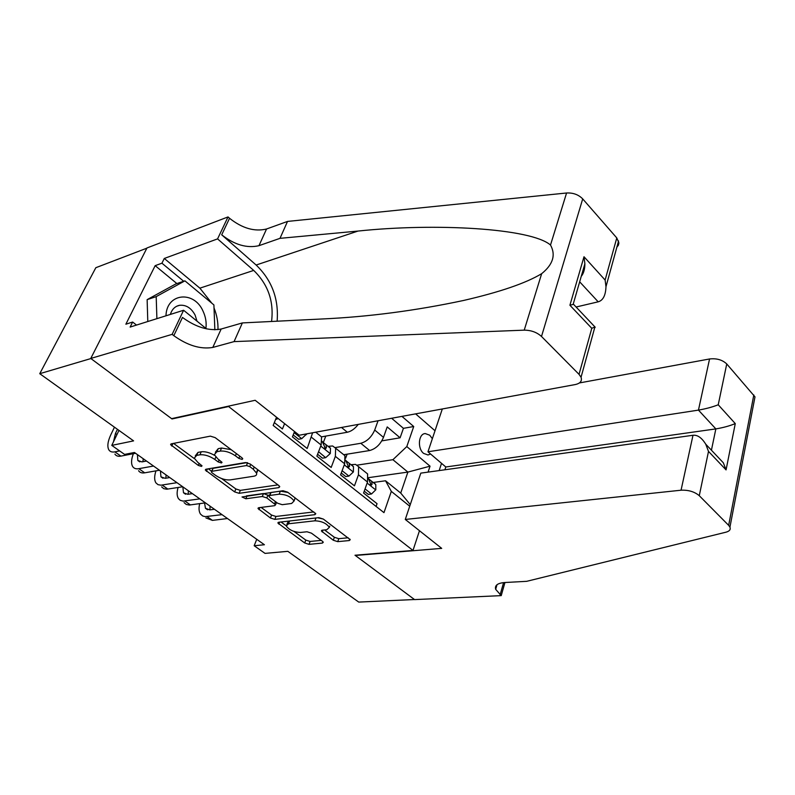 <?xml version="1.0" encoding="UTF-8"?>
<svg xmlns="http://www.w3.org/2000/svg" width="795" height="795" viewBox="0 0 795 795"><rect width="100%" height="100%" fill="white"/><g stroke="black" fill="none" stroke-linecap="round" stroke-linejoin="round"><path stroke-width="1.19" d="M242.157 459.421L242.753 458.745L242.008 457.831L215.167 437.628L210.347 436.137L171.332 443.829L170.607 444.683L198.293 465.413L201.483 466.407L202.019 465.81L197.856 462.422L194.268 458.159L196.703 455.386L199.913 454.8C204.583 454.402 209.542 455.952 214.799 459.44L218.208 461.955L221.457 462.978L222.024 462.342L217.86 458.904L214.332 454.661L216.906 451.709L220.235 451.093C225.055 450.676 230.113 452.246 235.409 455.813L238.838 458.387L242.157 459.421M432.351 438.701L429.727 435.213L425.255 433.563C418.468 433.653 417.196 448.479 423.606 453.389L427.978 454.988L430.572 453.995M333.304 540.242L337.726 541.643L349.283 540.55L350.257 539.686L323.356 519.075L318.805 517.644L278.747 522.245L277.902 523.04L304.704 542.975L309.026 544.346L322.382 543.084L323.287 542.279L322.442 541.286L311.431 533.157L307.019 531.766L300.381 532.461C293.703 532.084 288.983 529.907 286.24 525.922L288.535 523.776L314.919 520.805C321.717 521.113 326.516 523.309 329.329 527.363L326.815 529.699L322.333 530.166L321.409 531.01L333.304 540.242L334.377 537.291L338.799 538.682L348.21 537.778M227.996 406.662L172.008 418.955L90.908 358.555L39.75 373.69L133.59 440.877L111.777 445.389L124.586 454.412L134.435 452.484L264.417 544.744L254.181 545.738L265.023 553.39L287.84 551.332L358.724 602.083L414.473 599.529L354.997 555.228L413.003 550.448L228.185 406.215M278.846 487.623L279.741 486.689L278.767 485.507L250.226 464.022L245.496 462.551L206.094 469.199L205.329 470.044L234.644 491.906L239.126 493.317L278.846 487.623L279.433 486.133M287.621 492.175L315.784 513.779L314.85 514.673L274.832 519.383L270.429 517.992L258.007 508.512L258.832 507.707L274.702 505.66L275.557 504.805L266.832 497.928L262.3 496.507L245.844 498.773L242.018 496.964L282.98 490.724L287.621 492.175M39.75 373.69L95.827 267.706L146.876 248.169M381.809 440.877L400.104 437.807L387.215 426.915L383.478 437.379L374.703 430.035C371.543 437.161 366.912 441.573 360.781 443.282L335.242 447.585M274.335 422.582L282.434 428.972L284.6 423.636M294.547 431.536L292.421 436.862L307.178 448.509L312.614 432.768M318.875 434.736L321.548 436.892L321.15 445.011L316.867 456.161L331.177 467.46L335.351 456.36L335.659 448.231L332.638 445.975L328.057 446.333M342.188 453.478L344.921 455.684L344.672 463.803L340.568 474.873L354.451 485.834L358.456 474.814L358.615 466.695L355.534 464.389L350.933 464.668M383.478 437.379C380.368 444.484 375.747 448.867 369.625 450.526L343.728 454.72M358.277 424.391C354.868 428.763 351.221 431.377 347.335 432.241L321.518 436.862M441.523 463.336L439.158 470.58M419.472 530.712L413.003 550.448M435.014 430.751L415.626 413.867M400.104 437.807L403.423 428.326L413.728 426.527L401.932 416.371M413.728 426.527L406.802 446.571L430.035 466.178L428.068 472.121M409.723 506.206L391.319 491.39L383.975 512.646L273.172 425.414L276.521 417.226M376.085 506.435L377.049 503.682L363.573 493.039L367.509 482.038L367.608 473.929L364.816 471.683M378.062 420.754L374.703 430.035M403.423 428.326L391.637 418.269M368.393 477.666L407.885 472.091L392.909 459.699L357.233 465.125M256.745 539.288L254.181 545.738M118.962 430.403L111.777 445.389M373.153 482.476L385.535 480.776L400.73 493.069L407.885 472.091L430.035 466.178M323.297 442.596L325.791 436.097M391.319 491.39L385.535 480.776M392.909 459.699L406.802 446.571M345.616 458.238L347.127 454.174M410.26 504.616L400.73 493.069M231.116 449.642L221.547 448.032L220.235 451.093M215.375 452.226L218.227 448.648L221.547 448.032M214.61 455.406C209.632 452.554 205.17 451.351 201.234 451.789L199.913 454.8M195.272 455.873L198.025 452.385L201.234 451.789M173.548 443.391L194.437 458.665M221.636 478.55L235.867 488.965L240.338 490.366L277.942 484.88M208.33 468.821L211.589 471.206M249.749 466.585L246.45 465.552L211.838 471.306L211.291 471.902L212.056 472.796L215.564 475.36C220.642 478.709 225.492 480.23 230.113 479.912L253.853 476.205C256.03 475.827 256.944 474.834 256.596 473.234L253.297 469.249L249.749 466.585L250.673 464.359M211.5 471.415L213.12 468.325L246.997 462.62M256.447 472.796L257.64 469.607M313.856 511.92L275.974 516.462L274.832 519.383M261.098 507.409L271.582 515.081L275.974 516.462M269.108 495.742L263.503 493.526L247.046 495.832L245.844 498.773M246.53 495.841L247.046 495.832M291.616 503.474L294.021 501.059C291.079 496.726 286.13 494.43 279.174 494.182L269.813 495.464L268.958 496.348L269.932 497.501L277.703 503.265L282.235 504.686L291.616 503.474M294.458 499.926L295.124 497.819M288.029 492.473L280.367 491.161L279.174 494.182M269.227 495.653L271.016 492.473L280.367 491.161M324.519 529.937L334.377 537.291M329.786 526.141L329.329 527.363M323.346 519.065L317.662 517.774M288.456 521.132L286.866 524.283M293.961 531.438L305.787 540.093L310.1 541.455L321.22 540.381M281.023 521.987L286.2 525.763M276.074 418.329L277.028 419.084L277.922 418.339M114.46 427.183L110.962 434.448C107.732 441.364 107.037 446.512 108.865 449.881C110.068 451.719 112.065 452.385 114.858 451.858L119.608 450.904M114.887 454.104C116.1 455.952 118.107 456.618 120.91 456.111L135.528 453.259M113.456 441.881L115.454 433.474L117.451 429.32M275.646 419.363L277.028 419.084M205.915 328.405C206.64 322.571 205.696 316.847 203.073 311.233C194.149 290.255 166.453 292.977 165.986 315.804M196.991 321.14L195.113 315.108C191.297 308.013 186.149 304.733 179.69 305.28C175.099 306.194 171.988 309.235 170.369 314.422M147.791 321.528L147.135 299.645L175.814 283.944L184.917 280.844L213.905 304.932L214.859 329.826M156.893 318.666L156.198 296.615L184.917 280.844M147.135 299.645L156.198 296.615M576.097 307.009L598.188 301.822L579.664 281.808M234.068 341.611L242.376 322.919L322.194 318.974C368.552 316.827 415.646 310.666 463.475 300.49C499.926 292.083 525.982 283.149 541.663 273.679C553.012 264.516 555.963 254.966 550.508 245.029C530.891 228.135 434.845 222.908 357.998 231.067L279.999 238.341L258.971 245.675C246.977 248.467 234.555 244.85 221.696 234.823L229.546 218.287L228.026 216.926L146.976 247.961L90.759 358.446L171.601 418.647L255.175 400.283L299.208 435.233L575.262 384.561C580.35 383.409 582.278 380.974 581.056 377.237L579.038 374.356L541.504 336.474C536.873 332.29 531.12 330.183 524.223 330.154L234.068 341.611L212.802 347.435C200.618 349.462 187.62 345.547 173.807 335.679L172.137 334.357L90.759 358.446M279.999 238.341L287.522 221.427L266.544 229C254.579 231.902 242.246 228.334 229.546 218.287M173.807 335.679L182.472 317.444C196.107 327.341 208.996 331.197 221.159 329.031L242.376 322.919M579.038 374.356L591.778 328.305L569.916 305.25L583.997 256.745L605.124 280.049L616.781 237.934L582.705 198.899L541.504 336.474M550.508 245.029L566.567 192.996L287.522 221.427M172.137 334.357L183.605 310.259L130.142 327.073L132.646 322.045L136.511 325.076M176.878 283.577L155.164 265.659L125.868 324.201L132.646 322.045M155.164 265.659L161.932 263.195L164.287 258.464L217.572 238.888L228.026 216.926M271.562 321.478C274.027 301.404 268.074 284.381 253.704 270.419L217.572 238.888M183.605 310.259L206.491 328.872M277.127 321.2C278.876 298.95 271.88 280.228 256.139 265.023L221.696 234.823M566.567 192.996C573.115 192.658 578.502 194.626 582.705 198.899M616.781 237.934L618.907 242.922L618.381 245.218L616.86 247.185M164.287 258.464L199.883 288.158L211.848 303.223M214.024 307.923C216.866 315.029 218.188 322.273 217.979 329.657M183.695 281.261L161.932 263.195M591.778 328.305L594.948 326.964M569.916 305.25L573.543 304.306L595.226 327.252M583.997 256.745L584.881 263.771C584.881 269.157 583.669 273.361 581.234 276.372M605.124 280.049L605.979 286.727C605.651 295.402 603.057 300.43 598.188 301.822M405.281 519.453L681.057 490.207L692.992 435.272L420.813 473.124L405.281 519.453L441.702 548.371L355.325 555.476L414.573 599.599L501.228 595.624L504.944 582.516M579.416 382.942L709.557 358.972C716.623 358.167 722.357 359.827 726.749 363.951L754.992 396.864L729.939 527.125C730.844 529.52 729.542 531.199 726.024 532.173L526.688 581.324L504.706 582.526C497.591 583.113 494.579 585.378 495.673 589.333L501.228 595.624M726.749 363.951L718.233 404.784L735.276 423.596L726.064 469.905L708.504 451.401L699.272 495.692L728.647 525.346L753.819 394.966M442.318 408.958L427.968 451.779L445.806 466.983L444.892 469.775M427.968 451.779L698.457 410.111L709.557 358.972M754.992 396.864L754.236 400.76M729.939 527.125L728.647 525.346M699.272 495.692C694.522 491.708 688.45 489.879 681.057 490.207M445.806 466.983L715.848 428.903L698.457 410.111C705.791 408.829 712.38 407.06 718.233 404.784M735.276 423.596C729.611 425.931 723.132 427.7 715.848 428.903L711.426 450.199M726.064 469.905L723.341 462.799L715.987 455.028M708.504 451.401L705.751 444.196C701.746 437.737 697.493 434.766 692.992 435.272M294.389 431.933L294.398 432.858L301.722 438.671L306.771 433.841M293.186 434.964L298.582 439.238L301.722 438.671M133.371 453.677C131.225 459.421 130.996 463.724 132.695 466.585C133.958 468.464 135.995 469.159 138.817 468.682L153.534 466.039M138.559 470.7C139.831 472.578 141.878 473.283 144.71 472.826L159.457 470.243M146.509 461.05L141.957 461.895L137.823 460.494L137.436 454.611M142.901 461.716L143.249 458.735M318.566 451.729L325.682 457.672L330.322 453.498L330.481 448.271L329.418 447.148M317.593 454.273L322.522 458.178L325.682 457.672M155.969 470.849C154.24 476.145 154.22 480.15 155.899 482.853L158.006 484.662L160.988 485.189L176.977 482.684M161.614 486.858L163.73 488.667L166.721 489.213L182.741 486.769M322.164 441.334L325.523 448.688L326.417 447.734L326.029 444.713L323.277 442.586M169.762 477.557L165.171 478.322L160.958 476.841L160.431 470.938M165.827 478.212L166.095 474.953M342.118 470.7L348.925 476.106L353.397 471.922L353.467 466.695L352.384 465.552M341.264 473.005L345.755 476.563L348.925 476.106M178.07 487.504C176.689 492.393 176.838 496.13 178.507 498.703L180.246 500.323L183.138 501.118L199.803 498.882M184.062 502.599L186.239 504.447L189.28 505.044L205.408 502.857M345.587 460.066L348.717 467.231L349.591 466.267L349.144 463.237L346.461 461.14M192.4 493.625L187.779 494.311L183.496 492.761L182.84 486.838M188.177 494.252L188.355 490.753M365.054 488.895L371.494 493.993L375.806 489.8L375.787 484.582L374.674 483.43M364.239 491.181L368.314 494.401L371.494 493.993M199.674 503.662C198.601 508.204 198.879 511.692 200.529 514.136L202.745 516.015L205.249 516.631L222.024 514.653M205.945 517.943L212.424 520.387L227.489 518.529M368.353 478.332L371.235 485.228L372.09 484.254L371.593 481.223L368.969 479.147M214.451 509.277L209.8 509.893L205.448 508.273L204.573 502.977M209.969 509.873L210.039 506.147M369.625 450.526L360.781 443.282M347.335 432.241L341.512 427.472M367.509 482.038L358.456 474.814M344.672 463.803L335.351 456.36M321.15 445.011L311.541 437.339M236.353 453.577L235.409 455.813M218.227 448.648L216.906 451.709M219.112 459.838L218.208 461.955M215.813 457.095L214.799 459.44M198.025 452.385L196.703 455.386M199.167 463.386L198.293 465.413M172.942 443.511L171.78 446.084M239.772 456.151L238.838 458.387M240.338 490.366L239.126 493.317M235.867 488.965L234.644 491.906M207.435 468.98L206.412 471.336M247.613 462.76L246.45 465.552M213.12 468.325L211.838 471.306M254.211 467.023L253.297 469.249M315.416 513.173L314.85 514.673M271.582 515.081L270.429 517.992M259.806 507.578L258.981 509.645M275.428 501.575L274.603 503.672M268.024 494.947L266.832 497.928M263.503 493.526L262.3 496.507M271.016 492.473L269.813 495.464M322.989 530.096L322.273 532.044M315.983 517.972L314.919 520.805M289.609 520.993L288.535 523.776M322.899 541.673L322.382 543.084M310.1 541.455L309.026 544.346M305.787 540.093L304.704 542.975M279.602 522.146L278.836 524.114M349.82 539.04L349.283 540.55M338.799 538.682L337.726 541.643M114.858 451.858L120.91 456.111M115.454 433.474L116.974 434.557M258.971 245.675L266.544 229M221.159 329.031L212.802 347.435M524.223 330.154L541.663 273.679M357.998 231.067L256.139 265.023M199.883 288.158L253.704 270.419M503.583 582.616L500.125 594.759M305.687 434.04L306.423 434.627M138.817 468.682L144.71 472.826M320.753 446.055L330.203 453.607M162.14 485.069L167.884 489.094M324.32 448.092L326.417 447.734M344.295 464.846L353.288 472.021M184.857 501.019L190.442 504.944M347.514 466.585L349.591 466.267M367.141 483.072L375.707 489.909M206.988 516.561L212.424 520.387M370.033 484.533L372.09 484.254M424.51 433.692L425.255 433.563M321.548 436.892L315.724 432.202M344.921 455.684L335.659 448.231M367.608 473.929L358.615 466.695M170.935 443.968L170.607 444.683M205.627 469.358L205.329 470.044M257.848 470.173L256.596 473.234M258.266 507.886L258.007 508.512M276.511 502.38L275.557 504.805M295.193 498.038L294.021 501.059M321.647 530.374L321.409 531.01M278.141 522.434L277.902 523.04M176.728 306.224L179.69 305.28M581.056 377.237L594.779 327.401M584.881 263.771L573.135 304.415M605.979 286.727L618.58 240.964M496.994 584.732L495.673 589.333M705.751 444.196L723.341 462.799M137.823 460.494L139.801 461.885M330.481 448.271L326.029 444.713M323.217 442.447L322.084 441.543M160.958 476.841L162.995 478.272M353.467 466.695L349.144 463.237M346.411 461.04L345.557 460.355M183.496 492.761L185.573 494.232M375.787 484.582L371.593 481.223M368.93 479.087L368.323 478.61M205.448 508.273L207.575 509.774"/></g></svg>
